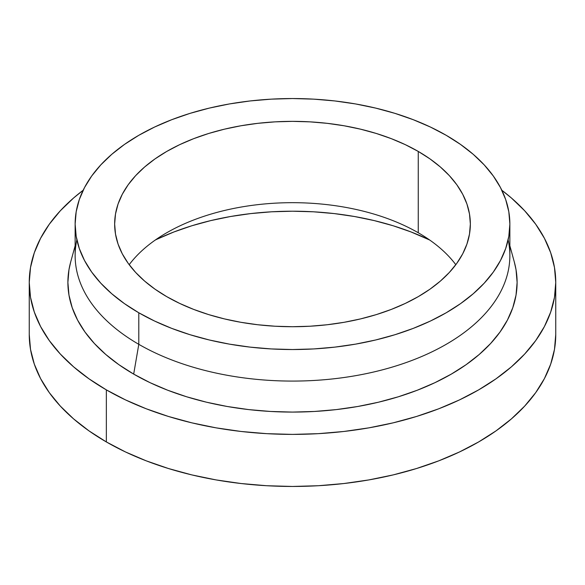 <?xml version="1.0" encoding="UTF-8"?>
<svg xmlns="http://www.w3.org/2000/svg" width="585" height="585" viewBox="0 0 585 585"><rect width="100%" height="100%" fill="white"/><g stroke="black" fill="none" stroke-linecap="round" stroke-linejoin="round"><path stroke-width="0.88" d="M166.74 296.646A177.847 102.682 180 0 1 114.653 224.04A177.847 102.682 180 0 1 224.443 129.175A177.847 102.682 180 0 1 418.26 151.435L418.26 232.757A177.847 102.682 0 0 0 129.19 264.698A177.847 102.682 180 0 1 166.74 232.757A177.847 102.682 180 0 1 418.26 232.757L418.26 232.757A177.847 102.682 180 0 1 455.81 264.698A177.847 102.682 0 0 0 418.26 232.757L418.26 151.435L429.982 158.901L440.381 166.996L449.353 175.632L456.812 184.743L462.691 194.235L466.932 204.004L469.492 213.971L470.347 224.04L469.492 234.102L466.932 244.069L462.691 253.846L456.812 263.33L449.353 272.442L440.381 281.085L429.982 289.18L418.26 296.646L405.325 303.41L391.306 309.414L376.338 314.598L360.557 318.905L344.126 322.298L327.198 324.748L309.933 326.225L292.5 326.722L275.067 326.225L257.802 324.748L240.874 322.298L224.443 318.905L208.662 314.598L193.693 309.414L179.675 303.41L166.74 296.646L155.018 289.18L144.619 281.085L135.647 272.442L128.188 263.33L122.309 253.846L118.068 244.069L115.508 234.102L114.653 224.04L115.508 213.971L118.068 204.004L122.309 194.235L128.188 184.743L135.647 175.632L144.619 166.996L155.018 158.901L166.74 151.435L179.675 144.663L193.693 138.66L208.662 133.482L224.443 129.175L240.874 125.782L257.802 123.333L275.067 121.855L292.5 121.358L309.933 121.855L327.198 123.333L344.126 125.782L360.557 129.175L376.338 133.482L391.306 138.66L405.325 144.663L418.26 151.435A177.847 102.682 180 0 1 470.347 224.04A177.847 102.682 180 0 1 360.557 318.905A177.847 102.682 180 0 1 166.74 296.646M508.138 239.813A217.364 125.49 180 0 1 388.162 368.272A217.364 125.49 180 0 1 138.799 344.324A217.364 125.49 0 0 0 375.68 371.533A217.364 125.49 0 0 0 509.864 255.586L509.864 224.04A217.364 125.49 180 0 1 375.68 339.98A217.364 125.49 180 0 1 138.799 312.778L138.799 344.324L133.68 374.1A224.611 129.673 0 0 0 394.422 397.968A224.611 129.673 0 0 0 514.361 262.182L509.864 245.744M446.201 135.303A217.364 125.49 180 0 1 509.864 224.04L508.818 211.741L505.689 199.558L500.504 187.609L493.316 176.012L484.197 164.882L473.228 154.316L460.527 144.429L446.201 135.303L430.392 127.033L413.259 119.698L394.963 113.366L375.68 108.101L355.6 103.947L334.905 100.956L313.809 99.15L292.5 98.543L271.191 99.15L250.095 100.956L229.4 103.947L209.32 108.101L190.037 113.366L171.741 119.698L154.608 127.033L138.799 135.303L124.473 144.429L111.772 154.316L100.803 164.882L91.684 176.012L84.496 187.609L79.311 199.558L76.182 211.741L75.136 224.04A217.364 125.49 180 0 1 209.32 108.101A217.364 125.49 180 0 1 446.201 135.303M106.353 441.938A263.25 151.983 0 0 0 393.244 474.888A263.25 151.983 0 0 0 555.75 334.466L554.485 349.369L550.69 364.119L544.416 378.59L535.714 392.63L524.665 406.114L511.385 418.904L495.992 430.889L478.647 441.938L459.503 451.956L438.757 460.841L416.593 468.505L393.244 474.888L368.916 479.912L343.856 483.532L318.306 485.725L292.5 486.457L266.694 485.725L241.144 483.532L216.084 479.912L191.756 474.888L168.407 468.505L146.243 460.841L125.497 451.956L106.353 441.938L89.008 430.889L73.615 418.904L60.335 406.114L49.286 392.63L40.584 378.59L34.31 364.119L30.515 349.369L29.25 334.466A263.25 151.983 0 0 0 106.353 441.938L106.353 389.881L106.353 441.938M501.835 190.249A263.25 151.983 180 0 1 555.75 282.409A263.25 151.983 180 0 1 393.244 422.823A263.25 151.983 180 0 1 106.353 389.881A263.25 151.983 180 0 1 29.25 282.409A263.25 151.983 180 0 1 83.165 190.249L73.615 197.971L60.335 210.761L49.286 224.245L40.584 238.292L34.31 252.757L30.515 267.513L29.25 282.409L30.515 297.304L34.31 312.061L40.584 326.525L49.286 340.572L60.335 354.057L73.615 366.846L89.008 378.824L106.353 389.881L125.497 399.899L146.243 408.783L168.407 416.447L191.756 422.823L216.084 427.847L241.144 431.474L266.694 433.66L292.5 434.392L318.306 433.66L343.856 431.474L368.916 427.847L393.244 422.823L416.593 416.447L438.757 408.783L459.503 399.899L478.647 389.881L495.992 378.824L511.385 366.846L524.665 354.057L535.714 340.572L544.416 326.525L550.69 312.061L554.485 297.304L555.75 282.409L554.485 267.513L550.69 252.757L544.416 238.292L535.714 224.245L524.665 210.761L511.385 197.971L501.835 190.249M157.058 239.185L173.884 231.982L191.858 225.759L210.797 220.589L230.527 216.516L250.848 213.576L271.572 211.799L292.5 211.207L313.428 211.799L334.152 213.576L354.473 216.516L374.203 220.589L393.142 225.759L411.116 231.982L429.712 240.033A213.496 123.259 0 0 0 155.288 240.033M514.317 262.036L516.028 269.7L517.111 282.409L516.028 295.118L512.789 307.71L507.436 320.053L500.014 332.031L490.588 343.534L479.254 354.452L466.121 364.674L451.32 374.1L434.991 382.648L417.288 390.232L398.378 396.776L378.451 402.217L357.698 406.502L336.317 409.595L314.518 411.46L292.5 412.081L270.482 411.46L248.683 409.595L227.302 406.502L206.549 402.217L186.622 396.776L167.712 390.232L150.009 382.648L133.68 374.1L118.879 364.674L105.746 354.452L94.412 343.534L84.986 332.031L77.564 320.053L72.211 307.71L68.971 295.118L67.889 282.409L68.971 269.7L70.683 262.036M75.136 245.744L70.639 262.182A224.611 129.673 0 0 0 133.68 374.1L138.799 344.324A217.364 125.49 180 0 1 76.862 239.813M75.136 224.04L75.136 255.586A217.364 125.49 0 0 0 138.799 344.324L138.799 312.778A217.364 125.49 180 0 1 75.136 224.04L76.182 236.34L79.311 248.523L84.496 260.464L91.684 272.062L100.803 283.198L111.772 293.758L124.473 303.652L138.799 312.778L154.608 321.048L171.741 328.382L190.037 334.715L209.32 339.98L229.4 344.126L250.095 347.117L271.191 348.931L292.5 349.53L313.809 348.931L334.905 347.117L355.6 344.126L375.68 339.98L394.963 334.715L413.259 328.382L430.392 321.048L446.201 312.778L460.527 303.652L473.228 293.758L484.197 283.198L493.316 272.062L500.504 260.464L505.689 248.523L508.818 236.34L509.864 224.04M555.75 334.466L555.75 282.409M29.25 334.466L29.25 282.409"/></g></svg>
